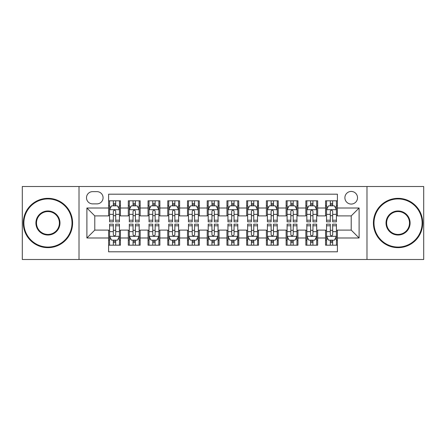 <?xml version="1.0" encoding="UTF-8"?>
<svg xmlns="http://www.w3.org/2000/svg" width="446" height="446" viewBox="0 0 446 446"><rect width="100%" height="100%" fill="white"/><g stroke="black" fill="none" stroke-linecap="round" stroke-linejoin="round"><path stroke-width="0.67" d="M351.214 191.44A6.311 6.311 0 0 0 344.897 197.751A6.311 6.311 0 0 0 351.214 204.062A6.311 6.311 0 0 0 357.525 197.751A6.311 6.311 0 0 0 351.214 191.44M366.991 259.488L423.7 259.488L423.7 186.512L366.991 186.512L366.991 259.488L79.009 259.488L79.009 186.512L22.3 186.512L22.3 259.488L79.009 259.488M337.405 200.811L325.569 200.811L325.569 208.009L317.68 208.009L317.68 215.897L325.569 215.897L325.569 208.009M317.68 208.009L317.68 200.811L305.844 200.811L305.844 208.009L297.956 208.009L297.956 215.897L305.844 215.897L305.844 208.009M297.956 208.009L297.956 200.811L286.12 200.811L286.12 208.009L278.232 208.009L278.232 215.897L286.12 215.897L286.12 208.009M278.232 208.009L278.232 200.811L266.396 200.811L266.396 208.009L258.507 208.009L258.507 215.897L266.396 215.897L266.396 208.009M258.507 208.009L258.507 200.811L246.671 200.811L246.671 208.009L238.777 208.009L238.777 215.897L246.671 215.897L246.671 208.009M238.777 208.009L238.777 200.811L226.947 200.811L226.947 208.009L219.053 208.009L219.053 215.897L226.947 215.897L226.947 208.009M219.053 208.009L219.053 200.811L207.223 200.811L207.223 208.009L199.329 208.009L199.329 215.897L207.223 215.897L207.223 208.009M199.329 208.009L199.329 200.811L187.493 200.811L187.493 208.009L179.604 208.009L179.604 215.897L187.493 215.897L187.493 208.009M179.604 208.009L179.604 200.811L167.768 200.811L167.768 208.009L159.88 208.009L159.88 215.897L167.768 215.897L167.768 208.009M159.88 208.009L159.88 200.811L148.044 200.811L148.044 208.009L140.155 208.009L140.155 215.897L148.044 215.897L148.044 208.009M140.155 208.009L140.155 200.811L128.32 200.811L128.32 215.897L120.431 215.897L120.431 200.811L108.595 200.811M108.595 245.189L120.431 245.189L120.431 230.103L128.32 230.103L128.32 245.189L140.155 245.189L140.155 230.103L148.044 230.103L148.044 237.991L140.155 237.991M148.044 237.991L148.044 245.189L159.88 245.189L159.88 230.103L167.768 230.103L167.768 237.991L159.88 237.991M167.768 237.991L167.768 245.189L179.604 245.189L179.604 230.103L187.493 230.103L187.493 237.991L179.604 237.991M187.493 237.991L187.493 245.189L199.329 245.189L199.329 230.103L207.223 230.103L207.223 237.991L199.329 237.991M207.223 237.991L207.223 245.189L219.053 245.189L219.053 230.103L226.947 230.103L226.947 237.991L219.053 237.991M226.947 237.991L226.947 245.189L238.777 245.189L238.777 230.103L246.671 230.103L246.671 237.991L238.777 237.991M246.671 237.991L246.671 245.189L258.507 245.189L258.507 230.103L266.396 230.103L266.396 237.991L258.507 237.991M266.396 237.991L266.396 245.189L278.232 245.189L278.232 230.103L286.12 230.103L286.12 237.991L278.232 237.991M286.12 237.991L286.12 245.189L297.956 245.189L297.956 230.103L305.844 230.103L305.844 237.991L297.956 237.991M305.844 237.991L305.844 245.189L317.68 245.189L317.68 230.103L325.569 230.103L325.569 237.991L317.68 237.991M92.617 203.867L96.96 203.867A6.116 6.116 0 0 0 103.071 197.751A6.116 6.116 0 0 0 96.96 191.635L92.617 191.635A6.116 6.116 0 0 0 86.502 197.751A6.116 6.116 0 0 0 92.617 203.867M366.991 186.512L79.009 186.512M337.405 208.009L337.405 194.2L108.595 194.2L108.595 215.897L94.786 215.897L94.786 230.103L108.595 230.103L108.595 251.8L337.405 251.8L337.405 230.103L351.214 230.103L351.214 215.897L337.405 215.897L337.405 208.009L359.102 208.009L359.102 237.991L337.405 237.991M108.595 237.991L86.898 237.991L86.898 208.009L108.595 208.009M325.569 237.991L325.569 245.189L337.405 245.189M108.595 205.74L109.582 205.74M113.329 205.74L115.698 205.74M119.444 205.74L120.431 205.74M108.595 215.702L109.582 215.702M113.329 215.702L115.698 215.702M119.444 215.702L120.431 215.702M108.595 230.298L109.582 230.298M113.329 230.298L115.698 230.298M119.444 230.298L120.431 230.298M108.595 240.26L109.582 240.26M113.329 240.26L115.698 240.26M119.444 240.26L120.431 240.26M128.32 215.702L129.307 215.702M133.053 215.702L135.422 215.702M139.169 215.702L140.155 215.702M128.32 205.74L129.307 205.74M133.053 205.74L135.422 205.74M139.169 205.74L140.155 205.74M128.32 230.298L129.307 230.298M133.053 230.298L135.422 230.298M139.169 230.298L140.155 230.298M128.32 240.26L129.307 240.26M133.053 240.26L135.422 240.26M139.169 240.26L140.155 240.26M148.044 230.298L149.031 230.298M152.777 230.298L155.147 230.298M158.893 230.298L159.88 230.298M148.044 240.26L149.031 240.26M152.777 240.26L155.147 240.26M158.893 240.26L159.88 240.26M148.044 205.74L149.031 205.74M152.777 205.74L155.147 205.74M158.893 205.74L159.88 205.74M148.044 215.702L149.031 215.702M152.777 215.702L155.147 215.702M158.893 215.702L159.88 215.702M167.768 230.298L168.755 230.298M172.507 230.298L174.871 230.298M178.617 230.298L179.604 230.298M167.768 240.26L168.755 240.26M172.507 240.26L174.871 240.26M178.617 240.26L179.604 240.26M167.768 205.74L168.755 205.74M172.507 205.74L174.871 205.74M178.617 205.74L179.604 205.74M167.768 215.702L168.755 215.702M172.507 215.702L174.871 215.702M178.617 215.702L179.604 215.702M187.493 230.298L188.48 230.298M192.232 230.298L194.595 230.298M198.342 230.298L199.329 230.298M187.493 240.26L188.48 240.26M192.232 240.26L194.595 240.26M198.342 240.26L199.329 240.26M187.493 205.74L188.48 205.74M192.232 205.74L194.595 205.74M198.342 205.74L199.329 205.74M187.493 215.702L188.48 215.702M192.232 215.702L194.595 215.702M198.342 215.702L199.329 215.702M207.223 230.298L208.204 230.298M211.956 230.298L214.32 230.298M218.066 230.298L219.053 230.298M207.223 240.26L208.204 240.26M211.956 240.26L214.32 240.26M218.066 240.26L219.053 240.26M207.223 205.74L208.204 205.74M211.956 205.74L214.32 205.74M218.066 205.74L219.053 205.74M207.223 215.702L208.204 215.702M211.956 215.702L214.32 215.702M218.066 215.702L219.053 215.702M226.947 230.298L227.934 230.298M231.68 230.298L234.044 230.298M237.796 230.298L238.777 230.298M226.947 240.26L227.934 240.26M231.68 240.26L234.044 240.26M237.796 240.26L238.777 240.26M226.947 205.74L227.934 205.74M231.68 205.74L234.044 205.74M237.796 205.74L238.777 205.74M226.947 215.702L227.934 215.702M231.68 215.702L234.044 215.702M237.796 215.702L238.777 215.702M246.671 230.298L247.658 230.298M251.405 230.298L253.768 230.298M257.52 230.298L258.507 230.298M246.671 240.26L247.658 240.26M251.405 240.26L253.768 240.26M257.52 240.26L258.507 240.26M246.671 205.74L247.658 205.74M251.405 205.74L253.768 205.74M257.52 205.74L258.507 205.74M246.671 215.702L247.658 215.702M251.405 215.702L253.768 215.702M257.52 215.702L258.507 215.702M266.396 230.298L267.383 230.298M271.129 230.298L273.493 230.298M277.245 230.298L278.232 230.298M266.396 240.26L267.383 240.26M271.129 240.26L273.493 240.26M277.245 240.26L278.232 240.26M266.396 205.74L267.383 205.74M271.129 205.74L273.493 205.74M277.245 205.74L278.232 205.74M266.396 215.702L267.383 215.702M271.129 215.702L273.493 215.702M277.245 215.702L278.232 215.702M286.12 230.298L287.107 230.298M290.853 230.298L293.223 230.298M296.969 230.298L297.956 230.298M286.12 240.26L287.107 240.26M290.853 240.26L293.223 240.26M296.969 240.26L297.956 240.26M286.12 205.74L287.107 205.74M290.853 205.74L293.223 205.74M296.969 205.74L297.956 205.74M286.12 215.702L287.107 215.702M290.853 215.702L293.223 215.702M296.969 215.702L297.956 215.702M305.844 230.298L306.831 230.298M310.578 230.298L312.947 230.298M316.693 230.298L317.68 230.298M305.844 240.26L306.831 240.26M310.578 240.26L312.947 240.26M316.693 240.26L317.68 240.26M305.844 205.74L306.831 205.74M310.578 205.74L312.947 205.74M316.693 205.74L317.68 205.74M305.844 215.702L306.831 215.702M310.578 215.702L312.947 215.702M316.693 215.702L317.68 215.702M325.569 230.298L326.556 230.298M330.302 230.298L332.671 230.298M336.418 230.298L337.405 230.298M325.569 240.26L326.556 240.26M330.302 240.26L332.671 240.26M336.418 240.26L337.405 240.26M325.569 205.74L326.556 205.74M330.302 205.74L332.671 205.74M336.418 205.74L337.405 205.74M325.569 215.702L326.556 215.702M330.302 215.702L332.671 215.702M336.418 215.702L337.405 215.702M94.786 215.897L86.898 208.009M94.786 230.103L86.898 237.991M359.102 208.009L351.214 215.897M359.102 237.991L351.214 230.103M115.698 203.376L113.329 203.376M119.444 220.207L115.698 220.207L115.698 221.818L119.444 221.818L119.444 209.782L117.471 205.84L111.556 205.84L109.582 209.782L109.582 221.818L113.329 221.818L113.329 220.207L109.582 220.207M109.582 209.782L109.582 200.811M119.444 209.782L119.444 200.811M113.329 205.84L113.329 200.811M115.698 200.811L115.698 205.84M115.698 220.207L115.698 211.265C114.906 209.743 114.12 209.743 113.329 211.265L113.329 220.207M113.329 242.624L115.698 242.624M109.582 225.793L113.329 225.793L113.329 224.182L109.582 224.182L109.582 236.218L111.556 240.16L117.471 240.16L119.444 236.218L119.444 224.182L115.698 224.182L115.698 225.793L119.444 225.793M119.444 236.218L119.444 245.189M109.582 236.218L109.582 245.189M115.698 240.16L115.698 245.189M113.329 245.189L113.329 240.16M113.329 225.793L113.329 234.735C114.12 236.257 114.906 236.257 115.698 234.735L115.698 225.793M47.945 198.938A24.062 24.062 0 0 0 23.878 223A24.062 24.062 0 0 0 47.945 247.062A24.062 24.062 0 0 0 72.007 223A24.062 24.062 0 0 0 47.945 198.938M47.945 247.658A24.658 24.658 0 0 1 23.287 223A24.658 24.658 0 0 1 47.945 198.342A24.658 24.658 0 0 1 72.598 223A24.658 24.658 0 0 1 47.945 247.658M47.945 210.969A12.031 12.031 0 0 1 59.976 223A12.031 12.031 0 0 1 47.945 235.031A12.031 12.031 0 0 1 35.909 223A12.031 12.031 0 0 1 47.945 210.969M47.945 234.44A11.44 11.44 0 0 0 59.385 223A11.44 11.44 0 0 0 47.945 211.56A11.44 11.44 0 0 0 36.5 223A11.44 11.44 0 0 0 47.945 234.44M398.055 198.938A24.062 24.062 0 0 0 373.993 223A24.062 24.062 0 0 0 398.055 247.062A24.062 24.062 0 0 0 422.122 223A24.062 24.062 0 0 0 398.055 198.938M398.055 247.658A24.658 24.658 0 0 1 373.402 223A24.658 24.658 0 0 1 398.055 198.342A24.658 24.658 0 0 1 422.713 223A24.658 24.658 0 0 1 398.055 247.658M398.055 210.969A12.031 12.031 0 0 1 410.091 223A12.031 12.031 0 0 1 398.055 235.031A12.031 12.031 0 0 1 386.024 223A12.031 12.031 0 0 1 398.055 210.969M398.055 234.44A11.44 11.44 0 0 0 409.5 223A11.44 11.44 0 0 0 398.055 211.56A11.44 11.44 0 0 0 386.615 223A11.44 11.44 0 0 0 398.055 234.44M135.422 203.376L133.053 203.376M139.169 220.207L135.422 220.207L135.422 221.818L139.169 221.818L139.169 209.782L137.195 205.84L131.28 205.84L129.307 209.782L129.307 221.818L133.053 221.818L133.053 220.207L129.307 220.207M129.307 209.782L129.307 200.811M139.169 209.782L139.169 200.811M133.053 205.84L133.053 200.811M135.422 200.811L135.422 205.84M135.422 220.207L135.422 211.265C134.636 209.743 133.845 209.743 133.053 211.265L133.053 220.207M155.147 203.376L152.777 203.376M158.893 220.207L155.147 220.207L155.147 221.818L158.893 221.818L158.893 209.782L156.92 205.84L151.004 205.84L149.031 209.782L149.031 221.818L152.777 221.818L152.777 220.207L149.031 220.207M149.031 209.782L149.031 200.811M158.893 209.782L158.893 200.811M152.777 205.84L152.777 200.811M155.147 200.811L155.147 205.84M155.147 220.207L155.147 211.265C154.361 209.743 153.569 209.743 152.777 211.265L152.777 220.207M174.871 203.376L172.507 203.376M178.617 220.207L174.871 220.207L174.871 221.818L178.617 221.818L178.617 209.782L176.649 205.84L170.729 205.84L168.755 209.782L168.755 221.818L172.507 221.818L172.507 220.207L168.755 220.207M168.755 209.782L168.755 200.811M178.617 209.782L178.617 200.811M172.507 205.84L172.507 200.811M174.871 200.811L174.871 205.84M174.871 220.207L174.871 211.265C174.085 209.743 173.293 209.743 172.507 211.265L172.507 220.207M194.595 203.376L192.232 203.376M198.342 220.207L194.595 220.207L194.595 221.818L198.342 221.818L198.342 209.782L196.374 205.84L190.453 205.84L188.48 209.782L188.48 221.818L192.232 221.818L192.232 220.207L188.48 220.207M188.48 209.782L188.48 200.811M198.342 209.782L198.342 200.811M192.232 205.84L192.232 200.811M194.595 200.811L194.595 205.84M194.595 220.207L194.595 211.265C193.809 209.743 193.018 209.743 192.232 211.265L192.232 220.207M133.053 242.624L135.422 242.624M129.307 225.793L133.053 225.793L133.053 224.182L129.307 224.182L129.307 236.218L131.28 240.16L137.195 240.16L139.169 236.218L139.169 224.182L135.422 224.182L135.422 225.793L139.169 225.793M139.169 236.218L139.169 245.189M129.307 236.218L129.307 245.189M135.422 240.16L135.422 245.189M133.053 245.189L133.053 240.16M133.053 225.793L133.053 234.735C133.845 236.257 134.631 236.257 135.422 234.735L135.422 225.793M152.777 242.624L155.147 242.624M149.031 225.793L152.777 225.793L152.777 224.182L149.031 224.182L149.031 236.218L151.004 240.16L156.92 240.16L158.893 236.218L158.893 224.182L155.147 224.182L155.147 225.793L158.893 225.793M158.893 236.218L158.893 245.189M149.031 236.218L149.031 245.189M155.147 240.16L155.147 245.189M152.777 245.189L152.777 240.16M152.777 225.793L152.777 234.735C153.569 236.257 154.355 236.257 155.147 234.735L155.147 225.793M172.507 242.624L174.871 242.624M168.755 225.793L172.507 225.793L172.507 224.182L168.755 224.182L168.755 236.218L170.729 240.16L176.649 240.16L178.617 236.218L178.617 224.182L174.871 224.182L174.871 225.793L178.617 225.793M178.617 236.218L178.617 245.189M168.755 236.218L168.755 245.189M174.871 240.16L174.871 245.189M172.507 245.189L172.507 240.16M172.507 225.793L172.507 234.735C173.293 236.257 174.079 236.257 174.871 234.735L174.871 225.793M192.232 242.624L194.595 242.624M188.48 225.793L192.232 225.793L192.232 224.182L188.48 224.182L188.48 236.218L190.453 240.16L196.374 240.16L198.342 236.218L198.342 224.182L194.595 224.182L194.595 225.793L198.342 225.793M198.342 236.218L198.342 245.189M188.48 236.218L188.48 245.189M194.595 240.16L194.595 245.189M192.232 245.189L192.232 240.16M192.232 225.793L192.232 234.735C193.018 236.257 193.804 236.257 194.595 234.735L194.595 225.793M214.32 203.376L211.956 203.376M218.066 220.207L214.32 220.207L214.32 221.818L218.066 221.818L218.066 209.782L216.098 205.84L210.178 205.84L208.204 209.782L208.204 221.818L211.956 221.818L211.956 220.207L208.204 220.207M208.204 209.782L208.204 200.811M218.066 209.782L218.066 200.811M211.956 205.84L211.956 200.811M214.32 200.811L214.32 205.84M214.32 220.207L214.32 211.265C213.534 209.743 212.742 209.743 211.956 211.265L211.956 220.207M211.956 242.624L214.32 242.624M208.204 225.793L211.956 225.793L211.956 224.182L208.204 224.182L208.204 236.218L210.178 240.16L216.098 240.16L218.066 236.218L218.066 224.182L214.32 224.182L214.32 225.793L218.066 225.793M218.066 236.218L218.066 245.189M208.204 236.218L208.204 245.189M214.32 240.16L214.32 245.189M211.956 245.189L211.956 240.16M211.956 225.793L211.956 234.735C212.742 236.257 213.534 236.257 214.32 234.735L214.32 225.793M234.044 203.376L231.68 203.376M237.796 220.207L234.044 220.207L234.044 221.818L237.796 221.818L237.796 209.782L235.822 205.84L229.902 205.84L227.934 209.782L227.934 221.818L231.68 221.818L231.68 220.207L227.934 220.207M227.934 209.782L227.934 200.811M237.796 209.782L237.796 200.811M231.68 205.84L231.68 200.811M234.044 200.811L234.044 205.84M234.044 220.207L234.044 211.265C233.258 209.743 232.466 209.743 231.68 211.265L231.68 220.207M231.68 242.624L234.044 242.624M227.934 225.793L231.68 225.793L231.68 224.182L227.934 224.182L227.934 236.218L229.902 240.16L235.822 240.16L237.796 236.218L237.796 224.182L234.044 224.182L234.044 225.793L237.796 225.793M237.796 236.218L237.796 245.189M227.934 236.218L227.934 245.189M234.044 240.16L234.044 245.189M231.68 245.189L231.68 240.16M231.68 225.793L231.68 234.735C232.466 236.257 233.258 236.257 234.044 234.735L234.044 225.793M253.768 203.376L251.405 203.376M257.52 220.207L253.768 220.207L253.768 221.818L257.52 221.818L257.52 209.782L255.547 205.84L249.626 205.84L247.658 209.782L247.658 221.818L251.405 221.818L251.405 220.207L247.658 220.207M247.658 209.782L247.658 200.811M257.52 209.782L257.52 200.811M251.405 205.84L251.405 200.811M253.768 200.811L253.768 205.84M253.768 220.207L253.768 211.265C252.982 209.743 252.196 209.743 251.405 211.265L251.405 220.207M251.405 242.624L253.768 242.624M247.658 225.793L251.405 225.793L251.405 224.182L247.658 224.182L247.658 236.218L249.626 240.16L255.547 240.16L257.52 236.218L257.52 224.182L253.768 224.182L253.768 225.793L257.52 225.793M257.52 236.218L257.52 245.189M247.658 236.218L247.658 245.189M253.768 240.16L253.768 245.189M251.405 245.189L251.405 240.16M251.405 225.793L251.405 234.735C252.191 236.257 252.982 236.257 253.768 234.735L253.768 225.793M273.493 203.376L271.129 203.376M277.245 220.207L273.493 220.207L273.493 221.818L277.245 221.818L277.245 209.782L275.271 205.84L269.351 205.84L267.383 209.782L267.383 221.818L271.129 221.818L271.129 220.207L267.383 220.207M267.383 209.782L267.383 200.811M277.245 209.782L277.245 200.811M271.129 205.84L271.129 200.811M273.493 200.811L273.493 205.84M273.493 220.207L273.493 211.265C272.707 209.743 271.921 209.743 271.129 211.265L271.129 220.207M271.129 242.624L273.493 242.624M267.383 225.793L271.129 225.793L271.129 224.182L267.383 224.182L267.383 236.218L269.351 240.16L275.271 240.16L277.245 236.218L277.245 224.182L273.493 224.182L273.493 225.793L277.245 225.793M277.245 236.218L277.245 245.189M267.383 236.218L267.383 245.189M273.493 240.16L273.493 245.189M271.129 245.189L271.129 240.16M271.129 225.793L271.129 234.735C271.915 236.257 272.707 236.257 273.493 234.735L273.493 225.793M293.223 203.376L290.853 203.376M296.969 220.207L293.223 220.207L293.223 221.818L296.969 221.818L296.969 209.782L294.996 205.84L289.08 205.84L287.107 209.782L287.107 221.818L290.853 221.818L290.853 220.207L287.107 220.207M287.107 209.782L287.107 200.811M296.969 209.782L296.969 200.811M290.853 205.84L290.853 200.811M293.223 200.811L293.223 205.84M293.223 220.207L293.223 211.265C292.431 209.743 291.645 209.743 290.853 211.265L290.853 220.207M290.853 242.624L293.223 242.624M287.107 225.793L290.853 225.793L290.853 224.182L287.107 224.182L287.107 236.218L289.08 240.16L294.996 240.16L296.969 236.218L296.969 224.182L293.223 224.182L293.223 225.793L296.969 225.793M296.969 236.218L296.969 245.189M287.107 236.218L287.107 245.189M293.223 240.16L293.223 245.189M290.853 245.189L290.853 240.16M290.853 225.793L290.853 234.735C291.639 236.257 292.431 236.257 293.223 234.735L293.223 225.793M312.947 203.376L310.578 203.376M316.693 220.207L312.947 220.207L312.947 221.818L316.693 221.818L316.693 209.782L314.72 205.84L308.805 205.84L306.831 209.782L306.831 221.818L310.578 221.818L310.578 220.207L306.831 220.207M306.831 209.782L306.831 200.811M316.693 209.782L316.693 200.811M310.578 205.84L310.578 200.811M312.947 200.811L312.947 205.84M312.947 220.207L312.947 211.265C312.155 209.743 311.369 209.743 310.578 211.265L310.578 220.207M310.578 242.624L312.947 242.624M306.831 225.793L310.578 225.793L310.578 224.182L306.831 224.182L306.831 236.218L308.805 240.16L314.72 240.16L316.693 236.218L316.693 224.182L312.947 224.182L312.947 225.793L316.693 225.793M316.693 236.218L316.693 245.189M306.831 236.218L306.831 245.189M312.947 240.16L312.947 245.189M310.578 245.189L310.578 240.16M310.578 225.793L310.578 234.735C311.364 236.257 312.155 236.257 312.947 234.735L312.947 225.793M332.671 203.376L330.302 203.376M336.418 220.207L332.671 220.207L332.671 221.818L336.418 221.818L336.418 209.782L334.444 205.84L328.529 205.84L326.556 209.782L326.556 221.818L330.302 221.818L330.302 220.207L326.556 220.207M326.556 209.782L326.556 200.811M336.418 209.782L336.418 200.811M330.302 205.84L330.302 200.811M332.671 200.811L332.671 205.84M332.671 220.207L332.671 211.265C331.88 209.743 331.094 209.743 330.302 211.265L330.302 220.207M330.302 242.624L332.671 242.624M326.556 225.793L330.302 225.793L330.302 224.182L326.556 224.182L326.556 236.218L328.529 240.16L334.444 240.16L336.418 236.218L336.418 224.182L332.671 224.182L332.671 225.793L336.418 225.793M336.418 236.218L336.418 245.189M326.556 236.218L326.556 245.189M332.671 240.16L332.671 245.189M330.302 245.189L330.302 240.16M330.302 225.793L330.302 234.735C331.094 236.257 331.88 236.257 332.671 234.735L332.671 225.793M128.32 237.991L120.431 237.991M128.32 208.009L120.431 208.009M119.394 209.687L109.632 209.687M109.582 206.927L111.009 206.927M118.017 206.927L119.444 206.927M113.329 214.359L109.582 214.359M119.444 214.359L115.698 214.359M115.698 204.63L113.329 204.63M109.632 236.313L119.394 236.313M119.444 239.073L118.017 239.073M111.009 239.073L109.582 239.073M115.698 231.641L119.444 231.641M109.582 231.641L113.329 231.641M113.329 241.37L115.698 241.37M139.119 209.687L129.357 209.687M129.307 206.927L130.739 206.927M137.742 206.927L139.169 206.927M133.053 214.359L129.307 214.359M139.169 214.359L135.422 214.359M135.422 204.63L133.053 204.63M158.843 209.687L149.081 209.687M149.031 206.927L150.464 206.927M157.466 206.927L158.893 206.927M152.777 214.359L149.031 214.359M158.893 214.359L155.147 214.359M155.147 204.63L152.777 204.63M178.567 209.687L168.805 209.687M168.755 206.927L170.188 206.927M177.19 206.927L178.617 206.927M172.507 214.359L168.755 214.359M178.617 214.359L174.871 214.359M174.871 204.63L172.507 204.63M198.297 209.687L188.53 209.687M188.48 206.927L189.912 206.927M196.915 206.927L198.342 206.927M192.232 214.359L188.48 214.359M198.342 214.359L194.595 214.359M194.595 204.63L192.232 204.63M129.357 236.313L139.119 236.313M139.169 239.073L137.742 239.073M130.739 239.073L129.307 239.073M135.422 231.641L139.169 231.641M129.307 231.641L133.053 231.641M133.053 241.37L135.422 241.37M149.081 236.313L158.843 236.313M158.893 239.073L157.466 239.073M150.464 239.073L149.031 239.073M155.147 231.641L158.893 231.641M149.031 231.641L152.777 231.641M152.777 241.37L155.147 241.37M168.805 236.313L178.567 236.313M178.617 239.073L177.19 239.073M170.188 239.073L168.755 239.073M174.871 231.641L178.617 231.641M168.755 231.641L172.507 231.641M172.507 241.37L174.871 241.37M188.53 236.313L198.297 236.313M198.342 239.073L196.915 239.073M189.912 239.073L188.48 239.073M194.595 231.641L198.342 231.641M188.48 231.641L192.232 231.641M192.232 241.37L194.595 241.37M218.022 209.687L208.254 209.687M208.204 206.927L209.637 206.927M216.639 206.927L218.066 206.927M211.956 214.359L208.204 214.359M218.066 214.359L214.32 214.359M214.32 204.63L211.956 204.63M208.254 236.313L218.022 236.313M218.066 239.073L216.639 239.073M209.637 239.073L208.204 239.073M214.32 231.641L218.066 231.641M208.204 231.641L211.956 231.641M211.956 241.37L214.32 241.37M237.746 209.687L227.978 209.687M227.934 206.927L229.361 206.927M236.363 206.927L237.796 206.927M231.68 214.359L227.934 214.359M237.796 214.359L234.044 214.359M234.044 204.63L231.68 204.63M227.978 236.313L237.746 236.313M237.796 239.073L236.363 239.073M229.361 239.073L227.934 239.073M234.044 231.641L237.796 231.641M227.934 231.641L231.68 231.641M231.68 241.37L234.044 241.37M257.47 209.687L247.703 209.687M247.658 206.927L249.085 206.927M256.088 206.927L257.52 206.927M251.405 214.359L247.658 214.359M257.52 214.359L253.768 214.359M253.768 204.63L251.405 204.63M247.703 236.313L257.47 236.313M257.52 239.073L256.088 239.073M249.085 239.073L247.658 239.073M253.768 231.641L257.52 231.641M247.658 231.641L251.405 231.641M251.405 241.37L253.768 241.37M277.195 209.687L267.433 209.687M267.383 206.927L268.81 206.927M275.812 206.927L277.245 206.927M271.129 214.359L267.383 214.359M277.245 214.359L273.493 214.359M273.493 204.63L271.129 204.63M267.433 236.313L277.195 236.313M277.245 239.073L275.812 239.073M268.81 239.073L267.383 239.073M273.493 231.641L277.245 231.641M267.383 231.641L271.129 231.641M271.129 241.37L273.493 241.37M296.919 209.687L287.157 209.687M287.107 206.927L288.534 206.927M295.536 206.927L296.969 206.927M290.853 214.359L287.107 214.359M296.969 214.359L293.223 214.359M293.223 204.63L290.853 204.63M287.157 236.313L296.919 236.313M296.969 239.073L295.536 239.073M288.534 239.073L287.107 239.073M293.223 231.641L296.969 231.641M287.107 231.641L290.853 231.641M290.853 241.37L293.223 241.37M316.643 209.687L306.881 209.687M306.831 206.927L308.258 206.927M315.261 206.927L316.693 206.927M310.578 214.359L306.831 214.359M316.693 214.359L312.947 214.359M312.947 204.63L310.578 204.63M306.881 236.313L316.643 236.313M316.693 239.073L315.261 239.073M308.258 239.073L306.831 239.073M312.947 231.641L316.693 231.641M306.831 231.641L310.578 231.641M310.578 241.37L312.947 241.37M336.368 209.687L326.606 209.687M326.556 206.927L327.983 206.927M334.991 206.927L336.418 206.927M330.302 214.359L326.556 214.359M336.418 214.359L332.671 214.359M332.671 204.63L330.302 204.63M326.606 236.313L336.368 236.313M336.418 239.073L334.991 239.073M327.983 239.073L326.556 239.073M332.671 231.641L336.418 231.641M326.556 231.641L330.302 231.641M330.302 241.37L332.671 241.37"/></g></svg>
